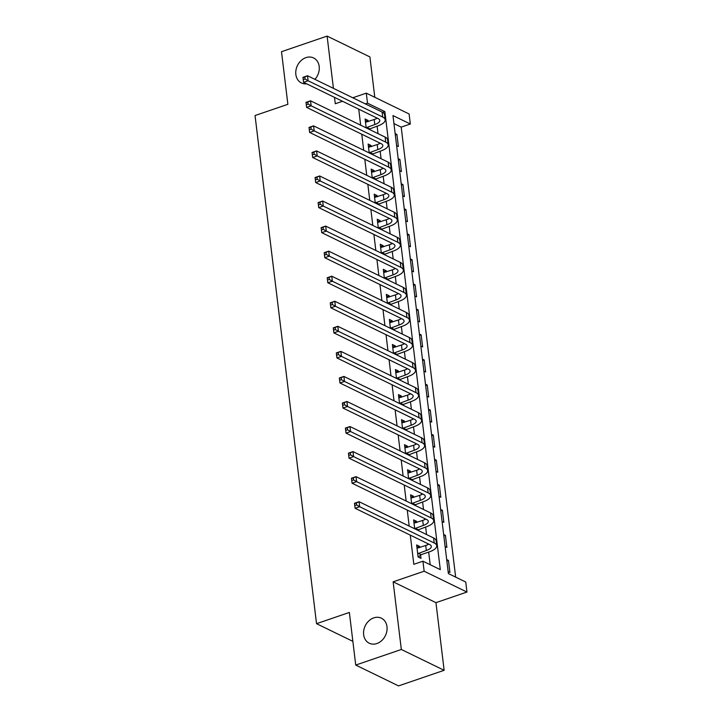 <?xml version="1.0" encoding="UTF-8"?>
<svg xmlns="http://www.w3.org/2000/svg" width="722" height="722" viewBox="0 0 722 722"><rect width="100%" height="100%" fill="white"/><g stroke="black" fill="none" stroke-linecap="round" stroke-linejoin="round"><path stroke-width="1.08" d="M373.761 617.879A13.908 11.209 115.9 0 1 381.406 618.203A13.908 11.209 115.9 0 1 386.848 631.199A13.908 11.209 115.9 0 1 376.866 643.537A13.908 11.209 115.9 0 1 369.231 643.221A13.908 11.209 115.9 0 1 363.789 630.225A13.908 11.209 115.9 0 1 373.761 617.879M306.66 83.833A13.908 11.209 115.9 0 1 301.435 82.967A13.908 11.209 115.9 0 1 295.993 69.971A13.908 11.209 115.9 0 1 305.966 57.625A13.908 11.209 115.9 0 1 313.601 57.95A13.908 11.209 115.9 0 1 314.909 79.348M465.744 582.031L466.953 592.049L424.148 571.219L422.939 561.193L440.294 569.64L384.862 111.612L367.507 103.174L366.298 93.147L409.103 113.977L410.322 124.004L392.967 115.556L448.389 573.584L465.744 582.031M435.953 602.653L393.138 581.824L401.333 649.475L355.729 665.07L398.544 685.9L444.138 670.305L435.953 602.653L466.953 592.049M374.79 97.28L369.908 56.93L327.102 36.1L333.429 88.364M455.654 577.122L401.197 127.117L410.322 124.004M401.333 649.475L444.138 670.305M355.729 665.07L349.367 612.446L316.534 623.682L255.047 115.538L287.87 104.311L281.508 51.695L327.102 36.1M401.197 127.117L393.932 123.588M395.151 133.606L396.91 134.472L398.373 146.494L396.604 145.636M398.183 158.669L399.943 159.526L401.405 171.556L399.636 170.69M401.206 183.722L402.975 184.579L404.437 196.61L402.668 195.752M404.239 208.775L406.008 209.642L407.47 221.663L405.701 220.806M407.271 233.829L409.04 234.695L410.502 246.716L408.733 245.859M410.304 258.891L412.072 259.749L413.535 271.779L411.766 270.912M413.336 283.945L415.105 284.802L416.567 296.832L414.798 295.975M416.368 308.998L418.137 309.864L419.599 321.886L417.83 321.028M419.401 334.06L421.17 334.918L422.632 346.948L420.863 346.082M422.433 359.114L424.202 359.971L425.655 372.001L423.895 371.144M425.466 384.167L427.234 385.034L428.688 397.055L426.928 396.197M428.498 409.23L430.267 410.087L431.72 422.117L429.951 421.251M431.53 434.283L433.299 435.14L434.752 447.171L432.983 446.313M434.563 459.336L436.332 460.203L437.785 472.224L436.016 471.367M437.595 484.39L439.364 485.256L440.817 497.277L439.048 496.42M440.628 509.452L442.396 510.31L443.849 522.34L442.081 521.474M443.66 534.506L445.429 535.363L446.882 547.393L445.113 546.536M446.692 559.559L448.461 560.425L449.914 572.447L448.145 571.589M358.735 109.175L360.675 125.204M361.767 134.229L363.707 150.257M364.8 159.282L366.74 175.311M367.832 184.345L369.772 200.373M370.864 209.398L372.805 225.426M373.897 234.451L375.837 250.48M376.929 259.514L378.87 275.542M379.962 284.567L381.902 300.596M382.994 309.621L384.934 325.649M386.026 334.674L387.967 350.712M389.059 359.737L390.999 375.765M392.091 384.79L394.031 400.818M395.124 409.843L397.064 425.872M398.156 434.906L400.096 450.934M401.188 459.959L403.129 475.988M404.221 485.013L406.161 501.041M407.253 510.066L409.193 526.103M410.286 535.128L413.814 564.315L422.939 561.193M430.195 564.73L428.669 552.095M427.767 544.641L427.641 543.576M426.549 534.542L425.637 527.042M424.735 519.587L424.608 518.513M423.516 509.488L422.605 501.98M421.702 494.534L421.576 493.46M420.484 484.435L419.572 476.926M418.67 469.481L418.543 468.407M417.451 459.382L416.54 451.873M415.637 444.418L415.511 443.344M414.419 434.319L413.507 426.81M412.605 419.365L412.479 418.291M411.387 409.266L410.475 401.757M409.573 394.311L409.446 393.237M408.354 384.212L407.443 376.703M406.54 369.249L406.414 368.184M405.322 359.15L404.41 351.65M403.508 344.195L403.381 343.121M402.289 334.096L401.378 326.588M400.475 319.142L400.349 318.068M399.257 309.043L398.345 301.534M397.443 294.08L397.317 293.015M396.225 283.981L395.313 276.481M394.42 269.026L394.284 267.952M393.192 258.927L392.281 251.418M391.387 243.973L391.252 242.899M390.16 233.874L389.248 226.365M388.355 218.919L388.219 217.845M387.127 208.82L386.216 201.312M385.322 193.857L385.187 192.783M384.095 183.758L383.192 176.249M382.29 168.804L382.155 167.73M381.063 158.705L380.16 151.196M379.258 143.75L379.122 142.676M378.03 133.651L377.128 126.142M376.225 118.688L376.09 117.623M368.139 121.603L367.985 120.394L365.097 118.986L366.171 127.875M371.171 146.656L371.018 145.447L368.13 144.039L369.204 152.938M374.204 171.71L374.05 170.509L371.162 169.101L372.236 177.991M377.236 196.772L377.083 195.563L374.195 194.155L375.269 203.044M380.268 221.825L380.115 220.616L377.227 219.208L378.301 228.098M383.292 246.879L383.147 245.67L380.259 244.271L381.333 253.16M386.324 271.932L386.18 270.732L383.292 269.324L384.366 278.214M389.357 296.995L389.212 295.785L386.324 294.377L387.398 303.267M392.389 322.048L392.245 320.839L389.357 319.431L390.431 328.329M395.421 347.101L395.277 345.901L392.389 344.493L393.463 353.383M398.454 372.164L398.309 370.955L395.421 369.547L396.495 378.436M401.486 397.217L401.342 396.008L398.454 394.6L399.528 403.499M404.519 422.271L404.374 421.07L401.486 419.662L402.56 428.552M407.551 447.333L407.407 446.124L404.519 444.716L405.593 453.606M410.583 472.387L410.439 471.177L407.551 469.769L408.625 478.659M413.616 497.44L413.471 496.231L410.583 494.823L411.657 503.721M416.648 522.493L416.504 521.293L413.607 519.885L414.69 528.775M419.681 547.556L419.536 546.346L416.639 544.939L418.101 556.969L420.989 558.377L420.592 555.101M316.534 623.682L352.859 641.353M393.138 581.824L424.148 571.219M365.368 103.905L367.507 103.174M334.521 97.389L335.288 103.751L342.517 101.279M352.769 97.777L366.298 93.147M382.678 112.361L384.862 111.612M365.377 121.287L367.985 120.394M395.313 135.014L396.91 134.472M446.864 560.967L448.461 560.425M443.831 535.914L445.429 535.363M440.799 510.86L442.396 510.31M437.767 485.798L439.364 485.256M434.734 460.744L436.332 460.203M431.702 435.691L433.299 435.14M428.669 410.628L430.267 410.087M425.637 385.575L427.234 385.034M422.605 360.522L424.202 359.971M419.572 335.468L421.17 334.918M416.54 310.406L418.137 309.864M413.507 285.352L415.105 284.802M410.475 260.299L412.072 259.749M407.443 235.237L409.04 234.695M404.41 210.183L406.008 209.642M401.378 185.13L402.975 184.579M398.345 160.067L399.943 159.526M368.41 146.34L371.018 145.447M371.442 171.403L374.05 170.509M374.474 196.456L377.083 195.563M377.507 221.51L380.115 220.616M380.539 246.572L383.147 245.67M383.572 271.625L386.18 270.732M386.604 296.679L389.212 295.785M389.636 321.732L392.245 320.839M392.669 346.795L395.277 345.901M395.701 371.848L398.309 370.955M398.724 396.901L401.342 396.008M401.757 421.964L404.374 421.07M404.789 447.017L407.407 446.124M407.822 472.071L410.439 471.177M410.854 497.133L413.471 496.231M413.887 522.187L416.504 521.293M416.919 547.24L419.536 546.346M366.153 127.74L374.79 124.545A10.866 4.025 173.1 0 0 379.799 120.421A10.866 4.025 173.1 0 0 378.129 118.607L303.556 82.317L302.951 77.308L307.509 75.747L382.082 112.036A16.299 6.038 -6.9 0 1 384.582 114.753L385.187 119.771A16.299 6.038 -6.9 0 1 377.687 125.953L368.951 129.229M365.494 122.253L374.186 119.527A10.866 4.025 173.1 0 0 377.191 118.155M304.819 76.992L302.996 77.615L303.24 79.619L305.063 78.996L304.819 76.992L307.509 75.747L308.113 80.765L382.687 117.045A16.299 6.038 -6.9 0 1 385.187 119.771M305.063 78.996L308.113 80.765L303.556 82.317L303.24 79.619M366.668 127.325L369.556 128.733M369.186 152.802L377.823 149.598A10.866 4.025 173.1 0 0 382.831 145.474A10.866 4.025 173.1 0 0 381.162 143.66L306.588 107.379L305.984 102.362L310.541 100.809L385.115 137.09A16.299 6.038 -6.9 0 1 387.615 139.815L388.219 144.824A16.299 6.038 -6.9 0 1 380.72 151.006L371.983 154.282M368.527 147.315L377.218 144.59A10.866 4.025 173.1 0 0 380.223 143.209M307.852 102.046L306.029 102.668L306.272 104.672L308.095 104.049L307.852 102.046L310.541 100.809L311.146 105.818L385.719 142.108A16.299 6.038 -6.9 0 1 388.219 144.824M308.095 104.049L311.146 105.818L306.588 107.379L306.272 104.672M369.7 152.378L372.588 153.786M372.218 177.856L380.855 174.652A10.866 4.025 173.1 0 0 385.864 170.536A10.866 4.025 173.1 0 0 384.194 168.722L309.621 132.433L309.016 127.424L313.574 125.863L388.147 162.152A16.299 6.038 -6.9 0 1 390.647 164.869L391.252 169.878A16.299 6.038 -6.9 0 1 383.752 176.06L375.016 179.345M371.559 172.368L380.25 169.643A10.866 4.025 173.1 0 0 383.256 168.262M310.884 127.099L309.061 127.722L309.305 129.725L311.128 129.103L310.884 127.099L313.574 125.863L314.178 130.872L388.752 167.161A16.299 6.038 -6.9 0 1 391.252 169.878M311.128 129.103L314.178 130.872L309.621 132.433L309.305 129.725M372.732 177.431L375.62 178.839M375.25 202.909L383.887 199.714A10.866 4.025 173.1 0 0 388.887 195.59A10.866 4.025 173.1 0 0 387.227 193.776L312.653 157.486L312.048 152.477L316.606 150.916L391.18 187.206A16.299 6.038 -6.9 0 1 393.68 189.922L394.284 194.94A16.299 6.038 -6.9 0 1 386.784 201.122L378.048 204.398M374.592 197.422L383.283 194.696A10.866 4.025 173.1 0 0 386.288 193.325M313.917 152.152L312.094 152.784L312.337 154.788L314.16 154.165L313.917 152.152L316.606 150.916L317.211 155.925L391.784 192.214A16.299 6.038 -6.9 0 1 394.284 194.94M314.16 154.165L317.211 155.925L312.653 157.486L312.337 154.788M375.756 202.494L378.653 203.902M378.283 227.971L386.92 224.768A10.866 4.025 173.1 0 0 391.92 220.643A10.866 4.025 173.1 0 0 390.25 218.829L315.685 182.549L315.081 177.531L319.638 175.969L394.212 212.259A16.299 6.038 -6.9 0 1 396.712 214.985L397.317 219.993A16.299 6.038 -6.9 0 1 389.817 226.176L381.081 229.452M377.624 222.484L386.315 219.759A10.866 4.025 173.1 0 0 389.32 218.378M316.949 177.215L315.126 177.838L315.37 179.841L317.193 179.218L316.949 177.215L319.638 175.969L320.243 180.987L394.817 217.277A16.299 6.038 -6.9 0 1 397.317 219.993M317.193 179.218L320.243 180.987L315.685 182.549L315.37 179.841M378.788 227.547L381.685 228.955M381.315 253.025L389.952 249.821A10.866 4.025 173.1 0 0 394.952 245.706A10.866 4.025 173.1 0 0 393.282 243.892L318.718 207.602L318.113 202.593L322.671 201.032L397.235 237.321A16.299 6.038 -6.9 0 1 399.744 240.038L400.349 245.047A16.299 6.038 -6.9 0 1 392.84 251.229L384.113 254.514M380.656 247.538L389.348 244.812A10.866 4.025 173.1 0 0 392.353 243.431M319.981 202.268L318.158 202.891L318.402 204.895L320.225 204.272L319.981 202.268L322.671 201.032L323.275 206.041L397.849 242.33A16.299 6.038 -6.9 0 1 400.349 245.047M320.225 204.272L323.275 206.041L318.718 207.602L318.402 204.895M381.821 252.601L384.718 254.009M384.348 278.078L392.985 274.874A10.866 4.025 173.1 0 0 397.984 270.759A10.866 4.025 173.1 0 0 396.315 268.945L321.75 232.655L321.146 227.647L325.703 226.085L400.268 262.375A16.299 6.038 -6.9 0 1 402.777 265.091L403.381 270.109A16.299 6.038 -6.9 0 1 395.873 276.282L387.145 279.567M383.689 272.591L392.38 269.866A10.866 4.025 173.1 0 0 395.385 268.485M323.014 227.322L321.191 227.944L321.434 229.957L323.257 229.325L323.014 227.322L325.703 226.085L326.308 231.094L400.881 267.384A16.299 6.038 -6.9 0 1 403.381 270.109M323.257 229.325L326.308 231.094L321.75 232.655L321.434 229.957M384.853 277.654L387.75 279.062M387.38 303.132L396.017 299.937A10.866 4.025 173.1 0 0 401.017 295.812A10.866 4.025 173.1 0 0 399.347 293.998L324.783 257.709L324.178 252.7L328.736 251.139L403.3 287.428A16.299 6.038 -6.9 0 1 405.809 290.154L406.414 295.163A16.299 6.038 -6.9 0 1 398.905 301.345L390.178 304.621M386.721 297.644L395.412 294.919A10.866 4.025 173.1 0 0 398.418 293.547M326.046 252.384L324.223 253.007L324.467 255.01L326.29 254.388L326.046 252.384L328.736 251.139L329.34 256.157L403.914 292.437A16.299 6.038 -6.9 0 1 406.414 295.163M326.29 254.388L329.34 256.157L324.783 257.709L324.467 255.01M387.885 302.717L390.782 304.124M390.412 328.194L399.049 324.99A10.866 4.025 173.1 0 0 404.049 320.866A10.866 4.025 173.1 0 0 402.38 319.061L327.815 282.771L327.21 277.753L331.768 276.201L406.333 312.482A16.299 6.038 -6.9 0 1 408.842 315.207L409.446 320.216A16.299 6.038 -6.9 0 1 401.937 326.398L393.21 329.683M389.754 322.707L398.445 319.981A10.866 4.025 173.1 0 0 401.45 318.601M329.079 277.438L327.256 278.06L327.499 280.064L329.322 279.441L329.079 277.438L331.768 276.201L332.373 281.21L406.946 317.5A16.299 6.038 -6.9 0 1 409.446 320.216M329.322 279.441L332.373 281.21L327.815 282.771L327.499 280.064M390.918 327.77L393.815 329.178M393.445 353.248L402.082 350.044A10.866 4.025 173.1 0 0 407.082 345.928A10.866 4.025 173.1 0 0 405.412 344.114L330.847 307.825L330.243 302.816L334.8 301.255L409.365 337.544A16.299 6.038 -6.9 0 1 411.874 340.261L412.479 345.269A16.299 6.038 -6.9 0 1 404.97 351.452L396.243 354.737M392.786 347.76L401.477 345.035A10.866 4.025 173.1 0 0 404.473 343.654M332.111 302.491L330.288 303.114L330.532 305.117L332.355 304.494L332.111 302.491L334.8 301.255L335.405 306.263L409.979 342.553A16.299 6.038 -6.9 0 1 412.479 345.269M332.355 304.494L335.405 306.263L330.847 307.825L330.532 305.117M393.95 352.823L396.847 354.231M396.477 378.301L405.114 375.106A10.866 4.025 173.1 0 0 410.114 370.982A10.866 4.025 173.1 0 0 408.444 369.168L333.88 332.878L333.275 327.869L337.833 326.308L412.397 362.597A16.299 6.038 -6.9 0 1 414.906 365.314L415.511 370.332A16.299 6.038 -6.9 0 1 408.002 376.514L399.275 379.79M395.818 372.814L404.51 370.088A10.866 4.025 173.1 0 0 407.506 368.716M335.143 327.553L333.32 328.176L333.564 330.18L335.387 329.557L335.143 327.553L337.833 326.308L338.438 331.326L413.011 367.606A16.299 6.038 -6.9 0 1 415.511 370.332M335.387 329.557L338.438 331.326L333.88 332.878L333.564 330.18M396.983 377.886L399.88 379.294M399.51 403.363L408.147 400.159A10.866 4.025 173.1 0 0 413.146 396.035A10.866 4.025 173.1 0 0 411.477 394.221L336.912 357.941L336.308 352.923L340.865 351.37L415.43 387.651A16.299 6.038 -6.9 0 1 417.939 390.376L418.543 395.385A16.299 6.038 -6.9 0 1 411.035 401.567L402.307 404.843M398.842 397.876L407.542 395.151A10.866 4.025 173.1 0 0 410.538 393.77M338.176 352.607L336.353 353.229L336.587 355.233L338.419 354.61L338.176 352.607L340.865 351.37L341.47 356.379L416.034 392.669A16.299 6.038 -6.9 0 1 418.543 395.385M338.419 354.61L341.47 356.379L336.912 357.941L336.587 355.233M400.015 402.939L402.912 404.347M402.542 428.417L411.179 425.213A10.866 4.025 173.1 0 0 416.179 421.097A10.866 4.025 173.1 0 0 414.509 419.283L339.945 382.994L339.34 377.985L343.898 376.424L418.462 412.713A16.299 6.038 -6.9 0 1 420.971 415.43L421.576 420.439A16.299 6.038 -6.9 0 1 414.067 426.621L405.34 429.906M401.874 422.93L410.574 420.204A10.866 4.025 173.1 0 0 413.571 418.823M341.208 377.66L339.385 378.283L339.62 380.286L341.452 379.664L341.208 377.66L343.898 376.424L344.502 381.433L419.067 417.722A16.299 6.038 -6.9 0 1 421.576 420.439M341.452 379.664L344.502 381.433L339.945 382.994L339.62 380.286M403.047 427.993L405.945 429.4M405.574 453.47L414.211 450.275A10.866 4.025 173.1 0 0 419.211 446.151A10.866 4.025 173.1 0 0 417.542 444.337L342.977 408.047L342.363 403.038L346.93 401.477L421.495 437.767A16.299 6.038 -6.9 0 1 424.004 440.483L424.608 445.501A16.299 6.038 -6.9 0 1 417.099 451.683L408.372 454.959M404.907 447.983L413.607 445.257A10.866 4.025 173.1 0 0 416.603 443.886M344.241 402.714L342.418 403.345L342.652 405.349L344.484 404.726L344.241 402.714L346.93 401.477L347.535 406.486L422.099 442.776A16.299 6.038 -6.9 0 1 424.608 445.501M344.484 404.726L347.535 406.486L342.977 408.047L342.652 405.349M406.08 453.055L408.977 454.454M408.607 478.533L417.244 475.329A10.866 4.025 173.1 0 0 422.244 471.204A10.866 4.025 173.1 0 0 420.574 469.39L346.009 433.11L345.396 428.092L349.962 426.531L424.527 462.82A16.299 6.038 -6.9 0 1 427.036 465.546L427.641 470.554A16.299 6.038 -6.9 0 1 420.132 476.737L411.405 480.013M407.939 473.045L416.639 470.32A10.866 4.025 173.1 0 0 419.635 468.939M347.273 427.776L345.45 428.399L345.685 430.402L347.508 429.78L347.273 427.776L349.962 426.531L350.567 431.548L425.132 467.838A16.299 6.038 -6.9 0 1 427.641 470.554M347.508 429.78L350.567 431.548L346.009 433.11L345.685 430.402M409.112 478.108L412.009 479.516M411.639 503.586L420.276 500.382A10.866 4.025 173.1 0 0 425.276 496.267A10.866 4.025 173.1 0 0 423.606 494.453L349.042 458.163L348.428 453.154L352.995 451.593L427.559 487.882A16.299 6.038 -6.9 0 1 430.068 490.599L430.673 495.608A16.299 6.038 -6.9 0 1 423.164 501.79L414.437 505.075M410.971 498.099L419.662 495.373A10.866 4.025 173.1 0 0 422.668 493.992M350.305 452.829L348.473 453.452L348.717 455.456L350.54 454.833L350.305 452.829L352.995 451.593L353.599 456.602L428.164 492.891A16.299 6.038 -6.9 0 1 430.673 495.608M350.54 454.833L353.599 456.602L349.042 458.163L348.717 455.456M412.145 503.162L415.042 504.57M414.672 528.639L423.309 525.436A10.866 4.025 173.1 0 0 428.308 521.32A10.866 4.025 173.1 0 0 426.639 519.506L352.074 483.217L351.461 478.208L356.027 476.646L430.592 512.936A16.299 6.038 -6.9 0 1 433.101 515.652L433.705 520.67A16.299 6.038 -6.9 0 1 426.197 526.843L417.469 530.128M414.004 523.152L422.695 520.427A10.866 4.025 173.1 0 0 425.7 519.046M353.338 477.883L351.506 478.506L351.749 480.518L353.572 479.886L353.338 477.883L356.027 476.646L356.632 481.655L431.196 517.945A16.299 6.038 -6.9 0 1 433.705 520.67M353.572 479.886L356.632 481.655L352.074 483.217L351.749 480.518M415.177 528.215L418.074 529.623M417.704 553.693L426.341 550.498A10.866 4.025 173.1 0 0 431.341 546.373A10.866 4.025 173.1 0 0 429.671 544.559L355.107 508.27L354.493 503.261L359.06 501.7L433.624 537.989A16.299 6.038 -6.9 0 1 436.133 540.715L436.738 545.724A16.299 6.038 -6.9 0 1 429.229 551.906L421.106 554.686L418.264 557.041M417.036 548.206L425.727 545.48A10.866 4.025 173.1 0 0 428.733 544.108M356.37 502.945L354.538 503.568L354.782 505.571L356.605 504.949L356.37 502.945L359.06 501.7L359.664 506.718L434.229 542.998A16.299 6.038 -6.9 0 1 436.738 545.724M356.605 504.949L359.664 506.718L355.107 508.27L354.782 505.571M418.209 553.278L421.106 554.686M374.186 119.527L374.79 124.545M382.082 112.036L382.687 117.045M377.218 144.59L377.823 149.598M385.115 137.09L385.719 142.108M380.25 169.643L380.855 174.652M388.147 162.152L388.752 167.161M383.283 194.696L383.887 199.714M391.18 187.206L391.784 192.214M386.315 219.759L386.92 224.768M394.212 212.259L394.817 217.277M389.348 244.812L389.952 249.821M397.235 237.321L397.849 242.33M392.38 269.866L392.985 274.874M400.268 262.375L400.881 267.384M395.412 294.919L396.017 299.937M403.3 287.428L403.914 292.437M398.445 319.981L399.049 324.99M406.333 312.482L406.946 317.5M401.477 345.035L402.082 350.044M409.365 337.544L409.979 342.553M404.51 370.088L405.114 375.106M412.397 362.597L413.011 367.606M407.542 395.151L408.147 400.159M415.43 387.651L416.034 392.669M410.574 420.204L411.179 425.213M418.462 412.713L419.067 417.722M413.607 445.257L414.211 450.275M421.495 437.767L422.099 442.776M416.639 470.32L417.244 475.329M424.527 462.82L425.132 467.838M419.662 495.373L420.276 500.382M427.559 487.882L428.164 492.891M422.695 520.427L423.309 525.436M430.592 512.936L431.196 517.945M425.727 545.48L426.341 550.498M433.624 537.989L434.229 542.998"/></g></svg>

